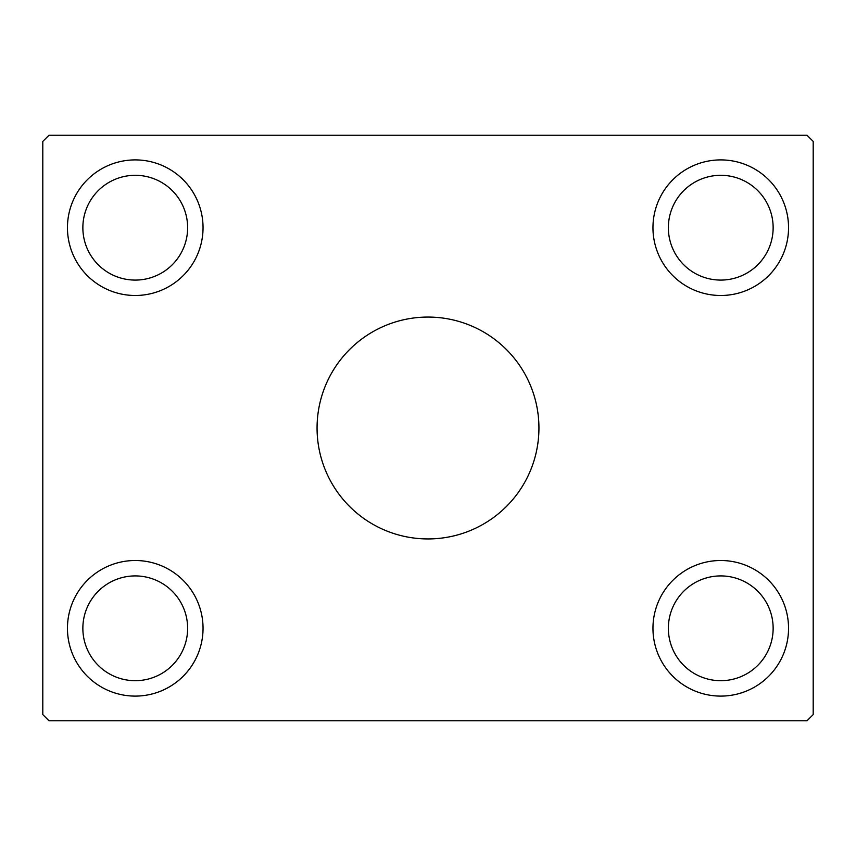 <?xml version="1.0" encoding="UTF-8"?>
<svg xmlns="http://www.w3.org/2000/svg" width="856" height="856" viewBox="0 0 856 856"><rect width="100%" height="100%" fill="white"/><g stroke="black" fill="none" stroke-linecap="round" stroke-linejoin="round"><path stroke-width="1.28" d="M538.938 428A110.938 110.938 0 0 0 428 317.062A110.938 110.938 0 0 0 317.062 428A110.938 110.938 0 0 0 428 538.938A110.938 110.938 0 0 0 538.938 428M187.635 628.304A52.387 52.387 0 0 0 135.248 575.917A52.387 52.387 0 0 0 82.861 628.304A52.387 52.387 0 0 0 135.248 680.691A52.387 52.387 0 0 0 187.635 628.304M82.861 227.696A52.387 52.387 0 0 1 135.248 175.309A52.387 52.387 0 0 1 187.635 227.696A52.387 52.387 0 0 1 135.248 280.083A52.387 52.387 0 0 1 82.861 227.696M773.139 227.696A52.387 52.387 0 0 0 720.752 175.309A52.387 52.387 0 0 0 668.365 227.696A52.387 52.387 0 0 0 720.752 280.083A52.387 52.387 0 0 0 773.139 227.696M668.365 628.304A52.387 52.387 0 0 1 720.752 575.917A52.387 52.387 0 0 1 773.139 628.304A52.387 52.387 0 0 1 720.752 680.691A52.387 52.387 0 0 1 668.365 628.304M788.547 628.304A67.795 67.795 0 0 0 720.752 560.509A67.795 67.795 0 0 0 652.957 628.304A67.795 67.795 0 0 0 720.752 696.099A67.795 67.795 0 0 0 788.547 628.304M652.957 227.696A67.795 67.795 0 0 1 720.752 159.901A67.795 67.795 0 0 1 788.547 227.696A67.795 67.795 0 0 1 720.752 295.491A67.795 67.795 0 0 1 652.957 227.696M203.043 227.696A67.795 67.795 0 0 0 135.248 159.901A67.795 67.795 0 0 0 67.453 227.696A67.795 67.795 0 0 0 135.248 295.491A67.795 67.795 0 0 0 203.043 227.696M67.453 628.304A67.795 67.795 0 0 1 135.248 560.509A67.795 67.795 0 0 1 203.043 628.304A67.795 67.795 0 0 1 135.248 696.099A67.795 67.795 0 0 1 67.453 628.304M807.037 135.248L48.963 135.248L42.8 141.411L42.8 714.589L48.963 720.752L807.037 720.752L813.2 714.589L813.2 141.411L807.037 135.248"/></g></svg>
